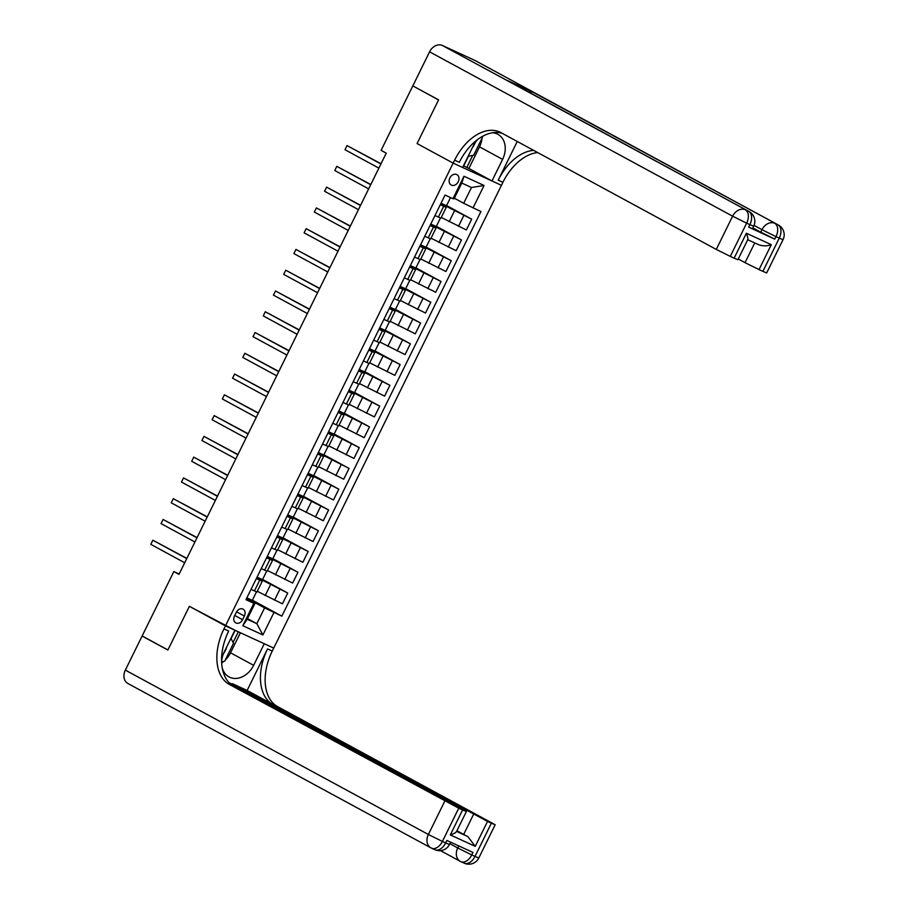 <?xml version="1.0" encoding="UTF-8"?>
<svg xmlns="http://www.w3.org/2000/svg" width="909" height="909" viewBox="0 0 909 909"><rect width="100%" height="100%" fill="white"/><g stroke="black" fill="none" stroke-linecap="round" stroke-linejoin="round"><path stroke-width="1.36" d="M449.875 177.925A5.931 4.59 118.5 0 0 451.228 185.05A5.931 4.59 118.5 0 0 458.227 181.766A5.931 4.59 118.5 0 0 456.886 174.63A5.931 4.59 118.5 0 0 449.875 177.925M414.049 86.548L438.547 99.945L417.083 143.565L453.159 163.131L225.455 625.892L273.723 648.083L502.904 182.323A46.325 29.281 114.7 0 1 537.708 152.576M179.153 574.022L173.835 571.579L178.982 574.374L386.245 153.155L381.098 150.36L412.777 85.969M242.578 619.699L244.373 616.052A5.749 4.443 118.5 0 0 243.067 609.144A5.749 4.443 118.5 0 0 236.283 612.336L234.488 615.984A5.749 4.443 118.5 0 0 235.795 622.892A5.749 4.443 118.5 0 0 242.578 619.699L234.749 615.461M429.582 51.824A11.113 8.613 -61.5 0 1 442.319 45.45L748.618 211.32A11.113 7.022 -65.3 0 1 749.891 224.648L753.686 226.205L752.459 228.693L748.664 227.136L749.891 224.648L746.63 223.148L730.279 256.383L716.269 249.43L732.62 216.194L429.582 51.824L412.822 85.889L438.592 99.865L417.083 143.565L453.159 163.131L501.438 185.322L491.974 180.971L502.609 159.37A20.85 16.135 118.5 0 0 497.859 134.305A20.85 16.135 118.5 0 0 492.405 132.771M273.95 612.53L262.906 634.959L242.817 625.722L253.85 603.292L254.952 603.451L247.18 619.234L256.838 623.676L264.599 607.894L281.835 616.154L480.929 211.547L463.692 203.286L471.464 187.504L461.806 183.061L454.034 198.844L452.943 198.685L463.976 176.255L484.077 185.493L473.032 207.922M452.943 198.685L445.046 195.06L245.964 599.667L253.85 603.292M128.271 683.682A11.113 8.613 -61.5 0 1 127.874 683.477A11.113 8.613 -61.5 0 1 125.34 670.115L142.111 636.05L167.87 650.026L189.379 606.326L167.915 649.946L142.145 635.97L173.835 571.579M221.637 662.786A20.85 16.135 118.5 0 1 224.284 651.844L234.908 630.244L189.379 606.326L225.455 625.892L223.978 628.88A46.325 29.281 -65.3 0 0 229.307 684.397L458.75 808.203L442.399 841.439L445.66 842.938L446.887 840.45L472.975 852.437L471.748 854.926L475.009 856.426L491.36 823.202L487.519 821.429L475.248 846.347L450.33 834.905C454.375 833.496 456.42 832.314 456.466 831.349M247.487 618.609L256.838 623.676L262.906 634.959M254.952 603.451L246.384 598.804M440.286 204.741L446.239 207.343L440.57 204.173M430.071 225.512L436.013 228.114L430.343 224.943M419.844 246.271L425.798 248.884L420.128 245.714M409.629 267.041L415.572 269.655L409.902 266.485M399.403 287.812L405.357 290.425L399.687 287.255M389.188 308.583L395.131 311.196L389.461 308.026M378.962 329.353L384.916 331.967L379.246 328.797M368.747 350.124L374.69 352.737L369.02 349.567M358.521 370.895L364.475 373.508L358.805 370.338M348.306 391.665L354.249 394.279L348.579 391.109M338.08 412.436L344.034 415.049L338.364 411.868M327.865 433.207L333.808 435.82L328.138 432.639M317.65 453.977L323.593 456.591L317.923 453.409M307.424 474.748L313.366 477.361L307.708 474.18M297.209 495.519L303.151 498.132L297.482 494.951M286.983 516.289L292.937 518.903L287.267 515.721M276.768 537.06L282.71 539.673L277.04 536.492M266.542 557.831L272.495 560.433L266.826 557.262M256.327 578.601L262.269 581.203L256.599 578.033M246.691 598.179L264.599 607.894M257.304 591.304L282.415 603.837L287.733 593.032L262.621 579.408M256.906 577.408L287.733 593.032M267.53 570.534L292.63 583.067L297.947 572.261L272.836 558.637M267.132 556.638L297.947 572.261M277.745 549.763L302.856 562.296L308.174 551.49L283.063 537.878M277.347 535.867L308.174 551.49M287.96 528.993L313.071 541.525L318.389 530.72L293.277 517.107M287.574 515.096L318.389 530.72M298.186 508.222L323.297 520.755L328.615 509.949L303.504 496.337M297.788 494.326L328.615 509.949M308.401 487.451L333.512 499.984L338.83 489.178L313.719 475.566M308.015 473.555L338.83 489.178M318.627 466.681L343.738 479.213L349.045 468.408L323.934 454.795M318.23 452.784L349.045 468.408M328.842 445.91L353.953 458.443L359.271 447.637L334.16 434.025M328.456 432.014L359.271 447.637M339.068 425.139L364.179 437.672L369.486 426.866L344.375 413.254M338.671 411.243L369.486 426.866M349.283 404.369L374.394 416.901L379.712 406.107L354.601 392.483M348.897 390.472L379.712 406.107M359.509 383.598L384.621 396.131L389.927 385.336L364.816 371.713M359.112 369.702L389.927 385.336M369.724 362.827L394.836 375.36L400.153 364.566L375.042 350.942M369.338 348.931L400.153 364.566M379.951 342.057L405.062 354.59L410.368 343.795L385.257 330.172M379.553 328.16L410.368 343.795M390.166 321.286L415.277 333.819L420.594 323.025L395.483 309.401M389.779 307.39L420.594 323.025M400.392 300.515L425.503 313.048L430.809 302.254L405.698 288.63M399.994 286.619L430.809 302.254M410.607 279.745L435.718 292.278L441.035 281.483L415.924 267.86M410.22 265.848L441.035 281.483M420.833 258.974L445.933 271.507L451.25 260.713L426.139 247.089M420.435 245.078L451.25 260.713M431.048 238.203L456.159 250.736L461.477 239.942L436.365 226.318M430.661 224.307L461.477 239.942M441.274 217.433L466.374 229.966L471.691 219.171L446.58 205.548M440.876 203.536L471.691 219.171M454.352 198.219L463.692 203.286M251.009 589.396L256.952 592.009L262.269 581.203M281.835 616.154L252.395 600.179M256.486 591.873L252.293 600.394L246.828 597.883M261.224 568.636L267.178 571.238L272.495 560.433M266.712 571.102L262.508 579.624L257.054 577.113M276.927 550.331L272.734 558.853L267.269 556.342M271.45 547.866L277.393 550.468L282.71 539.673M287.142 529.561L282.949 538.083L277.495 535.571M281.665 527.095L287.619 529.697L292.937 518.903M297.368 508.79L293.175 517.312L287.71 514.801M291.891 506.324L297.834 508.926L303.151 498.132M307.583 488.019L303.39 496.541L297.936 494.041M302.106 485.554L308.06 488.156L313.366 477.361M317.809 467.249L313.616 475.771L308.151 473.271M312.332 464.783L318.275 467.385L323.593 456.591M328.024 446.478L323.831 455L318.377 452.5M322.547 444.012L328.501 446.614L333.808 435.82M338.25 425.707L334.058 434.229L328.592 431.73M332.774 423.242L338.716 425.844L344.034 415.049M348.465 404.937L344.272 413.459L338.818 410.959M342.988 402.471L348.942 405.073L354.249 394.279M358.691 384.166L354.499 392.699L349.033 390.188M353.215 381.7L359.157 384.302L364.475 373.508M368.906 363.395L364.714 371.929L359.26 369.418M363.43 360.93L369.384 363.532L374.69 352.737M379.133 342.625L374.94 351.158L369.474 348.647M373.656 340.159L379.598 342.761L384.916 331.967M389.347 321.854L385.155 330.387L379.701 327.876M383.871 319.389L389.825 321.991L395.131 311.196M399.574 301.084L395.381 309.617L389.916 307.106M394.097 298.618L400.04 301.22L405.357 290.425M409.789 280.324L405.596 288.846L400.142 286.335M404.312 277.847L410.254 280.449L415.572 269.655M420.015 259.554L415.811 268.075L410.357 265.564M414.538 257.077L420.481 259.69L425.798 248.884M430.23 238.783L426.037 247.305L420.572 244.794M424.753 236.306L430.696 238.919L436.013 228.114M440.456 218.012L436.252 226.534L430.798 224.023M434.968 215.535L440.922 218.149L446.239 207.343M450.512 197.571L446.478 205.764L441.013 203.252M247.18 619.234L242.817 625.722M463.976 176.255L461.806 183.061M484.077 185.493L471.464 187.504M186.845 558.387L152.848 540.219L186.743 558.603M150.814 544.366L152.848 540.219L150.814 544.366L184.697 562.751M197.071 537.617L163.075 519.448L196.969 537.833M161.029 523.595L163.075 519.448L161.029 523.595L194.924 541.98M207.286 516.846L173.289 498.677L207.184 517.062M171.256 502.825L173.289 498.677L171.256 502.825L205.139 521.209M217.512 496.075L183.516 477.907L217.41 496.291M181.47 482.054L183.516 477.907L181.47 482.054L215.365 500.439M227.727 475.305L193.731 457.136L227.625 475.521M191.685 461.283L193.731 457.136L191.685 461.283L225.58 479.668M223.614 653.321A12.044 9.329 118.5 0 0 226.568 647.208M230.909 638.379L233.511 643.254L224.693 661.195L221.66 661.809M472.43 147.531A12.044 9.329 118.5 0 0 475.146 142.633M482.1 136.577L482.486 137.293L473.657 155.234L468.09 156.359M222.114 667.206A20.85 16.135 118.5 0 0 229.023 676.91A20.85 16.135 118.5 0 0 253.634 665.331L264.269 643.731L273.723 648.083L272.257 651.071A46.325 29.281 -65.3 0 0 277.586 706.588L495.155 824.747L478.804 857.982L475.009 856.426A11.113 7.022 -65.3 0 1 464.181 863.175A11.113 11.113 0 0 0 478.804 857.982M232.011 684.25L232.306 683.648L487.519 821.429M247.123 690.454L267.553 648.912A46.325 29.281 -65.3 0 0 272.882 704.43L247.123 690.454L232.306 683.648M450.33 834.905L462.59 809.976L458.75 808.203M462.59 809.976L466.385 811.532L464.238 810.214L228.954 682.591M143.372 636.63L142.111 636.05M491.36 823.202L495.155 824.747M456.602 831.417L467.828 836.575L463.692 834.417L473.498 814.475M456.932 830.746L463.692 834.417M223.978 628.88L228.682 631.039A46.325 29.281 -65.3 0 0 234.011 686.556L229.307 684.397M467.828 836.575L475.248 846.347M240.408 632.766L230.545 652.81A20.85 16.135 -61.5 0 1 225.193 660.161M223.841 661.366A20.85 16.135 -61.5 0 1 221.648 662.968M233.09 642.458L238.328 631.812M231.045 638.641L235.124 630.346M748.664 227.136L774.763 239.135L760.742 232.181L761.969 229.693L754.038 225.387M752.845 227.898L760.742 232.181M477.657 139.475A20.85 16.135 118.5 0 0 473.248 145.883L462.624 167.483L453.159 163.131L454.636 160.143A46.325 29.281 114.7 0 1 499.745 132.032A46.325 29.281 114.7 0 1 500.836 132.578L716.269 249.43M517.244 141.474L498.212 180.164A46.325 29.281 114.7 0 1 533.64 150.371M747.63 239.646C748.221 239.283 747.812 237.147 746.391 233.227L771.309 244.68L759.049 269.598L762.89 271.371L779.252 238.135L775.991 236.635L774.763 239.135M759.049 269.598L745.028 262.656L754.743 242.919M738.267 258.985L745.028 262.656M528.777 92.059A11.113 8.613 -61.5 0 1 533.515 92.491L777.968 224.818A11.113 7.022 -65.3 0 1 779.252 238.135L783.035 239.692L766.685 272.927L762.89 271.371M442.319 45.45L474.93 60.437A11.113 8.613 -61.5 0 1 475.327 60.642L778.365 225.012A11.113 8.613 118.5 0 0 777.968 224.818L474.93 60.437M533.515 92.491L507.415 80.492A11.113 8.613 -61.5 0 1 507.813 80.696L749.005 211.524A11.113 8.613 118.5 0 0 748.618 211.32L507.415 80.492M482.043 138.191A20.85 16.135 -61.5 0 1 479.52 146.849L468.885 168.449L466.794 167.483L472.737 155.416M463.488 165.711L466.794 167.483M468.885 168.449L491.974 180.971M747.812 239.59L737.915 259.701L734.131 258.156L746.391 233.227M730.279 256.383L734.131 258.156M454.636 160.143L459.329 162.302A46.325 29.281 114.7 0 1 502.257 133.35M771.309 244.68C767.378 246.134 763.265 246.203 758.981 244.873L747.755 239.715L758.981 244.873M463.704 165.813L468.385 156.303M237.953 454.534L203.957 436.365L237.851 454.75M201.912 440.513L203.957 436.365L201.912 440.513L235.806 458.897M248.168 433.763L214.172 415.595L248.066 433.979M212.127 419.742L214.172 415.595L212.127 419.742L246.021 438.127M258.395 412.993L224.398 394.824L258.292 413.209M222.353 398.971L224.398 394.824L222.353 398.971L256.247 417.356M268.61 392.222L234.613 374.053L268.507 392.438M232.568 378.201L234.613 374.053L232.568 378.201L266.462 396.585M278.836 371.451L244.839 353.283L278.722 371.667M242.794 357.43L244.839 353.283L242.794 357.43L276.688 375.815M289.051 350.681L255.054 332.512L288.948 350.897M253.009 336.671L255.054 332.512L253.009 336.671L286.903 355.044M299.277 329.91L265.28 311.742L299.163 330.126M263.235 315.9L265.28 311.742L263.235 315.9L297.129 334.273M309.492 309.14L275.495 290.971L309.39 309.355M273.45 295.13L275.495 290.971L273.45 295.13L307.344 313.514M319.718 288.369L285.721 270.2L319.604 288.585M283.676 274.359L285.721 270.2L283.676 274.359L317.559 292.743M329.933 267.598L295.936 249.43L329.831 267.814M293.891 253.588L295.936 249.43L293.891 253.588L327.785 271.973M340.159 246.828L306.163 228.659L340.046 247.043M304.117 232.818L306.163 228.659L304.117 232.818L338 251.202M350.374 226.057L316.377 207.888L350.272 226.273M314.332 212.047L316.377 207.888L314.332 212.047L348.227 230.431M360.589 205.286L326.592 187.118L360.487 205.502M324.558 191.276L326.592 187.118L324.558 191.276L358.441 209.661M370.815 184.516L336.819 166.347L370.713 184.732M334.773 170.506L336.819 166.347L334.773 170.506L368.668 188.89M381.03 163.745L347.033 145.576L380.928 163.961M345 149.735L347.033 145.576L345 149.735L378.883 168.12M270.496 584.771L265.178 595.577M280.711 564L275.404 574.806M290.937 543.23L285.619 554.036M301.152 522.459L295.845 533.265M311.378 501.688L306.06 512.494M321.593 480.918L316.275 491.724M331.819 460.147L326.501 470.953M342.034 439.377L336.716 450.182M352.26 418.606L346.943 429.412M362.475 397.835L357.157 408.641M372.701 377.065L367.384 387.87M382.916 356.294L377.599 367.1M393.131 335.523L387.825 346.329M403.357 314.753L398.04 325.558M413.572 293.993L408.266 304.788M423.799 273.223L418.481 284.017M434.013 252.452L428.707 263.246M444.24 231.681L438.922 242.476M454.455 210.911L449.148 221.705M279.836 589.407L274.518 600.201M259.747 580.169L254.429 590.975M269.962 559.399L264.644 570.204M290.051 568.636L284.744 579.442M280.188 538.628L274.87 549.434M300.277 547.866L294.959 558.671M290.403 517.857L285.085 528.663M310.492 527.095L305.185 537.901M300.629 497.087L295.311 507.892M320.718 506.324L315.4 517.13M310.844 476.316L305.526 487.122M330.933 485.554L325.627 496.359M321.07 455.545L315.753 466.351M341.159 464.783L335.841 475.589M331.285 434.786L325.967 445.58M351.374 444.012L346.068 454.818M341.5 414.015L336.194 424.81M361.6 423.242L356.283 434.048M351.726 393.245L346.409 404.039M371.815 402.471L366.497 413.277M361.941 372.474L356.635 383.268M382.041 381.7L376.724 392.506M372.167 351.703L366.85 362.498M392.256 360.93L386.939 371.736M382.382 330.933L377.076 341.727M402.482 340.159L397.165 350.965M392.608 310.162L387.291 320.957M412.697 319.389L407.38 330.194M402.823 289.392L397.517 300.186M422.924 298.618L417.606 309.424M413.05 268.621L407.732 279.415M433.138 277.847L427.821 288.653M423.264 247.85L417.958 258.645M443.365 257.077L438.047 267.882M433.491 227.08L428.173 237.874M453.58 236.317L448.262 247.112M443.706 206.309L438.388 217.103M463.795 215.547L458.488 226.341M236.567 611.814L244.373 616.052M267.553 648.912L272.257 651.071M272.882 704.43L277.586 706.588M125.34 670.115L428.378 834.485L444.728 801.249M449.841 843.688L457.738 847.972L458.761 845.904M449.444 844.495L445.66 842.938A11.113 7.022 -65.3 0 1 434.832 849.688A11.113 11.113 0 0 0 449.444 844.495L450.591 842.154M428.378 834.485A11.113 8.613 118.5 0 0 430.911 847.858A11.113 8.613 118.5 0 0 431.298 848.052A11.113 7.022 114.7 0 0 431.57 848.188A11.113 7.022 114.7 0 0 442.399 841.439L428.378 834.485M434.57 849.551A11.113 7.022 -65.3 0 0 434.832 849.688L431.57 848.188A11.113 11.113 0 0 1 430.911 847.858L127.874 683.477M457.738 847.972A11.113 8.613 118.5 0 0 460.261 861.346A11.113 8.613 118.5 0 0 460.658 861.55A11.113 7.022 114.7 0 0 460.92 861.675A11.113 7.022 114.7 0 0 471.748 854.926L457.738 847.972M463.92 863.039A11.113 7.022 -65.3 0 0 464.181 863.175L460.92 861.675A11.113 11.113 0 0 1 460.261 861.346L440.535 850.654M230.545 652.81L253.634 665.331M498.212 180.164L502.904 182.323M761.969 229.693L775.991 236.635A11.113 7.022 114.7 0 0 774.707 223.319A11.113 8.613 118.5 0 0 761.969 229.693M732.62 216.194L746.63 223.148A11.113 7.022 114.7 0 0 745.346 209.82A11.113 8.613 118.5 0 0 732.62 216.194M479.52 146.849L502.609 159.37M466.385 811.532L456.488 831.644M783.035 239.692A11.113 11.113 0 0 0 778.365 225.012M753.686 226.205A11.113 11.113 0 0 0 749.005 211.524"/></g></svg>

